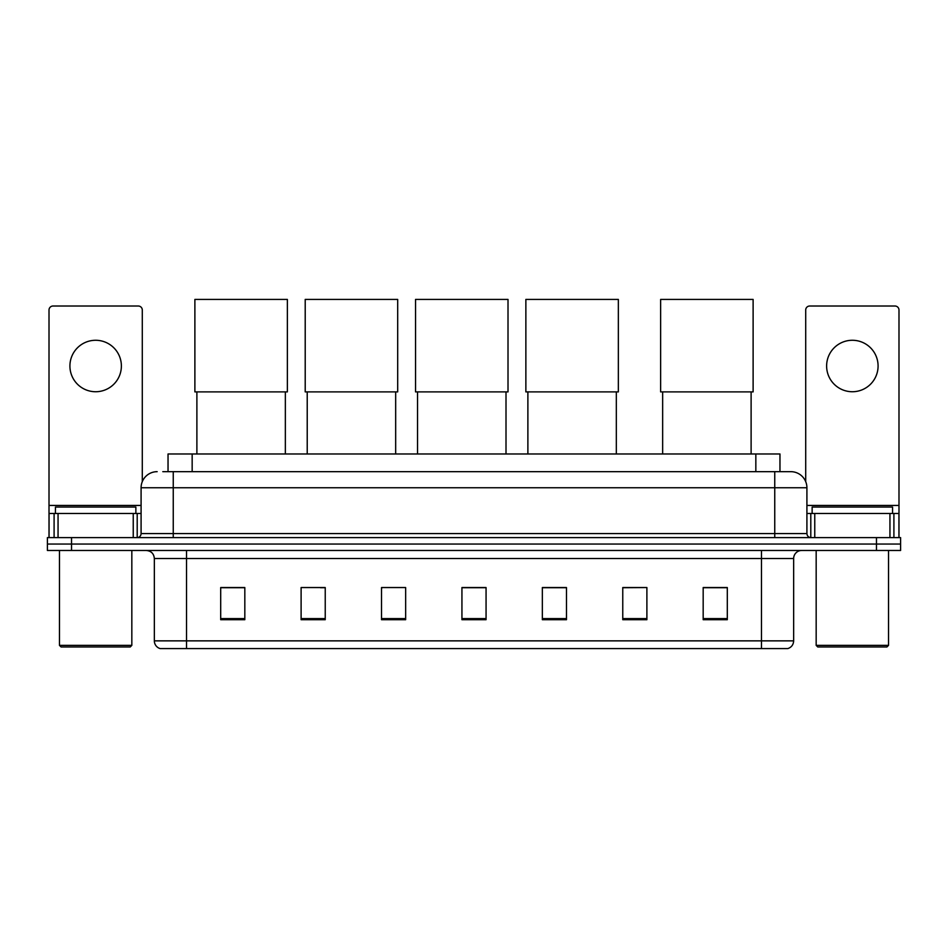 <?xml version="1.0" encoding="UTF-8"?>
<svg xmlns="http://www.w3.org/2000/svg" width="948" height="948" viewBox="0 0 948 948"><rect width="100%" height="100%" fill="white"/><g stroke="black" fill="none" stroke-linecap="round" stroke-linejoin="round"><path stroke-width="1.42" d="M168.033 471.666L168.033 453.974L779.967 453.974L779.967 471.666M163.163 471.666L790.833 471.666A16.08 16.08 0 0 1 806.914 487.746L806.914 533.582C807.127 536.011 808.478 537.35 810.943 537.611M162.795 471.666L173.247 471.666L173.247 487.746L141.086 487.746L141.086 533.582A4.017 4.017 0 0 1 137.057 537.611M157.167 471.666A16.08 16.08 0 0 0 141.086 487.746M71.527 537.611L47.4 537.611L47.4 544.045L71.527 544.045L47.4 544.045L47.4 550.48L71.527 550.48L71.527 544.045L876.473 544.045L71.527 544.045L71.527 537.611L876.473 537.611L876.473 544.045L900.6 544.045L876.473 544.045L876.473 550.48L71.527 550.48M876.473 550.48L900.6 550.48L900.6 537.611L876.473 537.611M806.914 487.746L774.753 487.746L774.753 471.666L790.833 471.666M793.654 640.86C793.429 644.711 791.497 647.283 787.859 648.586L761.481 648.586L761.481 640.86L793.654 640.86L793.654 558.514A8.046 8.046 0 0 1 801.688 550.48M761.481 648.586L160.141 648.586A8.046 8.046 0 0 1 154.346 640.86L154.346 558.514C153.872 553.632 151.194 550.954 146.312 550.48M727.306 619.708L727.306 587.547L703.179 587.547L703.179 619.708L727.306 619.708M646.891 619.708L646.891 587.547L622.765 587.547L622.765 619.708L646.891 619.708M566.477 619.708L566.477 587.547L542.351 587.547L542.351 619.708L566.477 619.708M244.821 619.708L244.821 587.547L220.694 587.547L220.694 619.708L244.821 619.708M325.235 619.708L325.235 587.547L301.108 587.547L301.108 619.708L325.235 619.708M405.649 619.708L405.649 587.547L381.523 587.547L381.523 619.708L405.649 619.708M486.063 619.708L486.063 587.547L461.937 587.547L461.937 619.708L486.063 619.708M646.891 587.547L622.765 587.713L646.891 587.547M381.523 587.713L382.411 587.713M320.483 587.713L325.235 587.713M486.063 587.713L461.937 587.713M244.821 587.713L220.694 587.713M566.477 587.713L542.351 587.713M727.306 587.713L703.179 587.713M95.653 340.273A25.738 25.738 0 0 0 69.915 365.999A25.738 25.738 0 0 0 95.653 391.737A25.738 25.738 0 0 0 121.38 365.999A25.738 25.738 0 0 0 95.653 340.273M133.241 537.611L133.241 513.484L58.053 513.484L58.053 537.611M142.295 481.643L142.295 310.032A4.017 4.017 0 0 0 138.266 306.014L53.029 306.014A4.017 4.017 0 0 0 49.012 310.032L49.012 513.484L58.053 513.484M133.241 513.484L141.086 513.484M49.012 537.611L49.012 513.484M130.232 646.974L61.075 646.974L59.463 645.363L131.831 645.363L130.232 646.974M59.463 550.48L59.463 645.363M131.831 550.48L131.831 645.363M135.86 513.484L135.86 507.05L55.446 507.05L55.446 513.484M196.888 391.891L196.888 453.974M285.348 391.891L285.348 453.974M194.885 299.414L287.363 299.414L287.363 391.891L194.885 391.891L194.885 299.414M307.223 391.891L307.223 453.974M395.671 391.891L395.671 453.974M305.209 299.414L397.686 299.414L397.686 391.891L305.209 391.891L305.209 299.414M417.547 391.891L417.547 453.974M506.007 391.891L506.007 453.974M415.544 299.414L508.01 299.414L508.01 391.891L415.544 391.891L415.544 299.414M527.882 391.891L527.882 453.974M616.33 391.891L616.33 453.974M525.867 299.414L618.345 299.414L618.345 391.891L525.867 391.891L525.867 299.414M662.652 391.891L662.652 453.974M751.112 391.891L751.112 453.974M660.638 299.414L753.115 299.414L753.115 391.891L660.638 391.891L660.638 299.414M852.347 340.273A25.738 25.738 0 0 0 826.62 365.999A25.738 25.738 0 0 0 852.347 391.737A25.738 25.738 0 0 0 878.085 365.999A25.738 25.738 0 0 0 852.347 340.273M889.947 537.611L889.947 513.484L814.759 513.484L814.759 537.611M898.988 537.611L898.988 513.484L898.988 537.611M889.947 513.484L898.988 513.484L898.988 310.032A4.017 4.017 0 0 0 894.971 306.014L809.734 306.014A4.017 4.017 0 0 0 805.705 310.032L805.705 481.643M806.914 513.484L814.759 513.484M886.925 646.974L817.769 646.974L816.169 645.363L888.537 645.363L886.925 646.974M816.169 550.48L816.169 645.363M888.537 550.48L888.537 645.363M892.554 513.484L892.554 507.05L812.14 507.05L812.14 513.484M192.16 471.666L192.16 453.974M755.84 471.666L755.84 453.974M173.247 537.611L173.247 533.582L806.914 533.582M141.086 533.582L173.247 533.582L173.247 487.746L774.753 487.746L774.753 537.611M761.481 550.48L761.481 558.514L154.346 558.514M793.654 558.514L761.481 558.514L761.481 640.86L186.519 640.86L186.519 648.586M154.346 640.86L186.519 640.86L186.519 550.48M486.063 618.594L461.937 618.594M405.649 618.594L381.523 618.594M325.235 618.594L301.108 618.594M244.821 618.594L220.694 618.594M566.477 618.594L542.351 618.594M646.891 618.594L622.765 618.594M727.306 618.594L703.179 618.594M141.086 505.438L49.012 505.438M137.199 513.484L137.199 537.611M49.071 513.484L49.071 537.611M54.095 537.611L54.095 513.484M898.988 505.438L806.914 505.438M898.929 537.611L898.929 513.484M893.905 513.484L893.905 537.611M810.801 537.611L810.801 513.484"/></g></svg>
